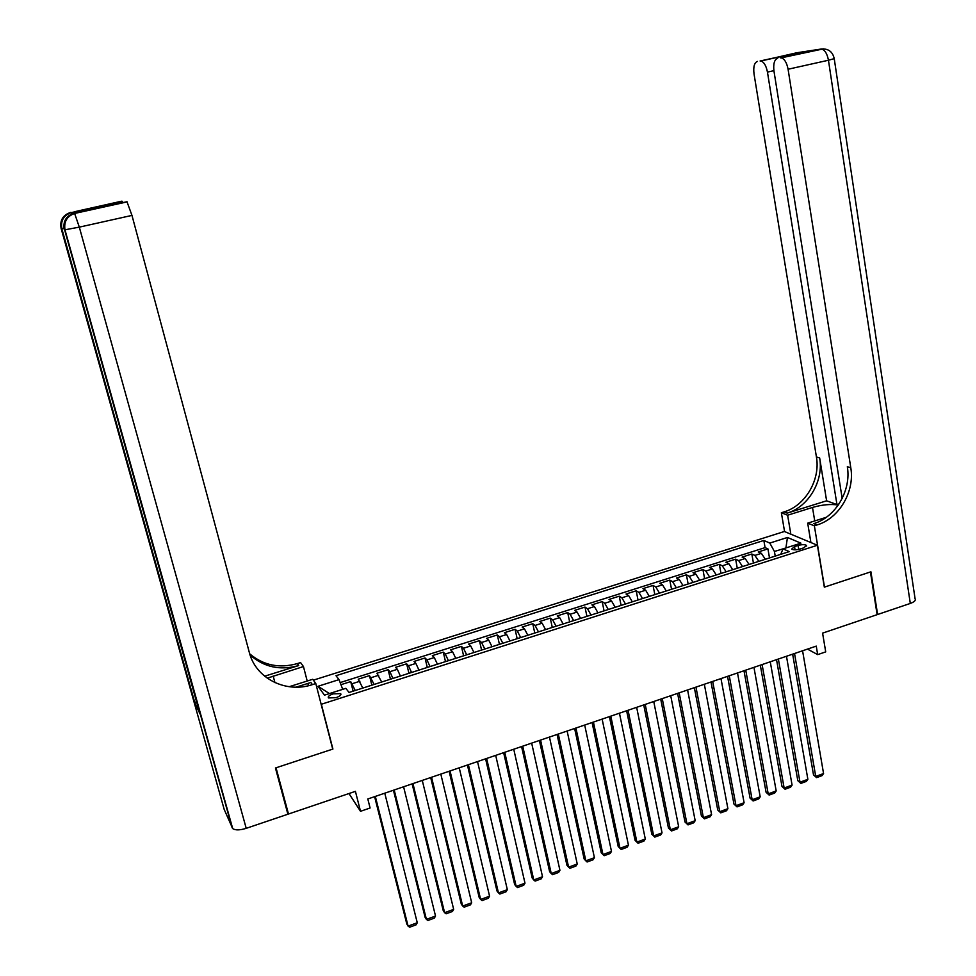 <?xml version="1.0" encoding="UTF-8"?>
<svg xmlns="http://www.w3.org/2000/svg" width="976" height="976" viewBox="0 0 976 976"><rect width="100%" height="100%" fill="white"/><g stroke="black" fill="none" stroke-linecap="round" stroke-linejoin="round"><path stroke-width="1.46" d="M336 697.681C339.941 696.254 341.502 694.888 340.673 693.619L333.145 693.863C329.205 695.29 327.643 696.644 328.461 697.938L336 697.681M348.969 793.537L360.51 811.3L355.41 791.353L288.481 814.021L276.037 767.795L332.914 749.056L321.348 704.257L817.4 545.255L784.387 531.493L313.345 680.162M288.481 814.021L287.176 811.556M817.4 545.255L824.33 587.149L870.433 571.96L877.131 614.66L822.585 633.131L825.708 651.87L817.681 654.628L816.253 646.112L367.806 798.978L370.099 808.006L360.51 811.3M765.33 559.26L761.365 553.355L758.279 551.952L767.929 548.89L769.503 557.93M758.84 561.346L754.899 555.417L751.825 554.002L753.435 563.079M751.825 554.002L742.126 557.089L745.164 558.528L749.08 564.47M732.732 569.703L728.84 563.713L725.863 562.261L735.636 559.15L737.27 568.252M716.274 574.962L712.419 568.947L709.491 567.471L719.324 564.348L720.996 573.449M699.707 580.269L695.9 574.217L693.021 572.705L702.915 569.557L704.611 578.695M683.029 585.6L679.259 579.512L676.441 577.987L686.409 574.815L688.129 583.965M666.23 590.98L662.509 584.844L659.752 583.294L669.78 580.098L671.537 589.272M649.333 596.385L645.648 590.224L642.952 588.638L653.042 585.429L654.835 594.628M632.326 601.826L628.678 595.628L626.043 594.018L636.193 590.785L638.023 599.996M615.197 607.304L611.598 601.07L609.012 599.435L619.235 596.177L621.102 605.413M597.959 612.818L594.408 606.547L591.871 604.876L602.168 601.606L604.071 610.866M580.598 618.381L577.097 612.062L574.62 610.366L584.99 607.072L586.918 616.356M563.128 623.969L559.663 617.613L557.259 615.893L567.69 612.574L569.655 621.883M545.535 629.593L542.119 623.2L539.765 621.456L550.281 618.113L552.27 627.446M527.821 635.266L524.454 628.825L522.172 627.056L532.75 623.688L534.775 633.034M509.984 640.976L506.666 634.498L504.446 632.692L515.096 629.3L517.158 638.67M492.026 646.722L488.756 640.195L486.609 638.365L497.321 634.949L499.431 644.355M473.946 652.505L470.725 645.941L468.639 644.075L479.436 640.646L481.571 650.065M455.743 658.324L452.571 651.724L450.558 649.833L461.416 646.38L463.6 655.811M437.419 664.192L434.296 657.543L432.344 655.628L443.287 652.139L445.495 661.606M418.96 670.097L415.886 663.412L414.007 661.46L425.024 657.946L427.281 667.438M400.38 676.051L397.354 669.316L395.536 667.328L406.638 663.802L408.932 673.306M381.665 682.029L376.943 673.245L388.119 669.682L390.449 679.223M362.816 688.068L358.229 679.198L369.477 675.624L371.844 685.176M798.112 545.462L794.525 546.609L791.695 549.073C793.317 550.086 796.123 550.074 800.125 549.012L803.724 547.865L806.53 545.425C804.919 544.401 802.113 544.413 798.112 545.462L798.771 549.39M785.729 548.012L774.419 551.477L769.796 543.071L763.842 540.46L335.988 675.709L339.038 679.625L318.03 686.287L324.483 695.156L345.833 688.348L349.042 692.472L789.267 551.611L783.02 548.866L780.702 554.344M769.796 543.071L787.461 537.471L800.93 543.156L783.02 548.866M767.929 548.89L765.086 547.621L340.16 682.59M355.24 690.483L350.701 681.59L340.953 684.688M369.477 675.624L374.137 684.444M388.119 669.682L389.912 671.683L392.901 678.43M406.638 663.802L408.493 665.766L411.543 672.476M425.024 657.946L426.951 659.886L430.05 666.547M443.287 652.139L445.276 654.042L448.435 660.667M461.416 646.38L463.478 648.247L466.687 654.823M479.436 640.646L481.558 642.489L484.816 649.028M497.321 634.949L499.517 636.767L502.823 643.269M515.096 629.3L517.353 631.094L520.696 637.548M532.75 623.688L535.068 625.445L538.459 631.862M550.281 618.113L552.66 619.845L556.1 626.214M567.69 612.574L570.13 614.27L573.62 620.614M584.99 607.072L587.491 608.743L591.029 615.039M602.168 601.606L604.742 603.253L608.316 609.512M619.235 596.177L621.871 597.8L625.482 604.01M636.193 590.785L638.877 592.371L642.55 598.556M653.042 585.429L655.787 586.991L659.483 593.14M669.78 580.098L672.574 581.647L676.319 587.747M686.409 574.815L689.251 576.328L693.045 582.391M702.915 569.557L705.831 571.058L709.662 577.084M719.324 564.348L722.289 565.812L726.156 571.802M735.636 559.15L738.649 560.602L742.553 566.556M775.225 556.1L774.419 551.477M807.506 649.101L817.681 654.628M785.9 547.951L787.461 537.471M342.698 689.349L329.363 693.594M765.086 547.621L763.842 540.46M350.701 681.59L353.117 691.167M339.038 679.625L342.661 689.202M318.03 686.287L329.278 693.472M802.577 650.772L823.561 773.541L815.729 776.42L813.508 774.895L816.595 777.64L815.729 776.42L794.537 653.517M792.646 654.164L813.508 774.895M823.561 773.541L822.073 775.627L816.595 777.64M839.055 503.884L836.957 504.555L767.453 72.102C766.16 65.599 763.94 61.903 760.804 61L796.758 52.765L821.475 48.995C824.854 49.898 827.184 53.643 828.453 60.244L788.083 69.235C786.766 62.586 784.472 58.804 781.203 57.865L823.512 48.849M834.248 58.78L915.085 598.764C915.964 600.386 914.366 601.936 910.303 603.436L877.607 614.502L870.921 571.802L824.488 587.101L814.362 525.808L817.144 524.917C839.079 518.463 854.952 491.477 850.791 467.772L788.083 69.235M838.286 505.031C830.686 503.897 822.097 504.69 812.496 507.447L787.62 515.218L781.361 512.742L784.057 511.9C805.298 505.739 820.572 479.789 816.424 456.951L754.033 73.969C753.191 66.819 754.326 62.635 757.449 61.415M810.91 542.558L807.689 523.16L826.318 517.292M807.689 523.16L814.362 525.808M826.611 500.81L787.168 513.12C808.47 506.934 823.805 480.887 819.657 457.964L826.611 500.81L836.957 504.555M785.265 56.62L785.704 55.376L803.736 52.558L780.434 57.877M777.652 58.304C774.371 59.56 773.151 63.867 773.98 71.199L842.19 498.455M790.841 534.189L787.62 515.218M784.57 531.566L781.361 512.742M817.144 524.917L813.813 523.612C835.676 517.182 851.487 490.294 847.327 466.687L850.791 467.772M77.543 212.439L74.457 211.743L75.14 212.975M275.439 767.99L332.718 749.117L315.797 683.542L312.418 684.615C286.029 693.582 255.749 678.54 249.295 652.371L131.967 215.403L79.312 227.14L246.22 828.331L287.896 814.228L275.439 767.99M307.208 681.028L303.451 666.547L267.229 678.174M303.451 666.547L300.571 662.582L297.326 663.595C279.282 668.633 263.41 665.376 249.697 653.822M264.642 676.197L298.729 665.559C280.112 670.732 263.898 667.194 250.063 654.957M296.082 687.165L310.88 682.48L312.418 684.615M315.797 683.542L312.71 679.296L289.177 686.714M77.592 212.439L126.978 201.739L92.598 209.096L89.243 208.522L121.549 201.215L74.457 211.743M122.171 201.276L122.976 202.41M246.22 828.331C239.779 830.308 235.265 830.381 232.691 828.575L224.199 809.458L61.122 228.445L63.952 228.311M196.871 702.903L194.187 701.561L199.836 713.529M308.428 685.713L307.83 683.444M126.978 201.739L131.967 215.403M89.243 208.522L93.464 208.827M786.473 656.262L807.872 779.312L799.991 782.203L797.807 780.666L800.881 783.411L799.991 782.203L778.372 659.02M776.53 659.654L797.807 780.666M807.872 779.312L806.396 781.386L800.881 783.411M770.259 661.789L792.085 785.107L784.143 788.022L781.996 786.461L785.07 789.23L784.143 788.022L762.11 664.571M760.316 665.181L781.996 786.461M792.085 785.107L790.621 787.181L785.07 789.23M753.948 667.352L776.188 790.938L768.21 793.866L766.087 792.292L769.149 795.074L768.21 793.866L745.737 670.146M743.98 670.744L766.087 792.292M776.188 790.938L774.737 793.024L769.149 795.074M737.514 672.952L760.194 796.819L752.154 799.759L750.08 798.161L753.13 800.967L752.154 799.759L729.267 675.77M727.547 676.356L750.08 798.161M760.194 796.819L758.755 798.893L753.13 800.967M720.983 678.588L744.102 802.723L736.014 805.688L733.964 804.065L737.014 806.884L736.014 805.688L712.675 681.419M711.004 681.992L733.964 804.065M744.102 802.723L742.663 804.81L737.014 806.884M704.343 684.261L727.901 808.677L719.763 811.666L717.75 810.019L720.788 812.849L719.763 811.666L695.973 687.116M694.351 687.665L717.75 810.019M727.901 808.677L726.473 810.763L720.788 812.849M687.592 689.971L711.589 814.655L703.403 817.668L701.427 816.009L704.452 818.852L703.403 817.668L679.174 692.838M677.588 693.375L701.427 816.009M711.589 814.655L710.174 816.753L704.452 818.852M670.719 695.717L695.18 820.682L686.933 823.72L685.006 822.024L688.019 824.891L686.933 823.72L662.253 698.609M660.715 699.133L685.006 822.024M695.18 820.682L693.777 822.78L688.019 824.891M653.749 701.512L678.662 826.757L670.366 829.795L668.462 828.099L671.464 830.979L670.366 829.795L645.221 704.416M643.733 704.916L668.462 828.099M678.662 826.757L677.271 828.844L671.464 830.979M636.657 707.332L662.033 832.857L653.676 835.932L651.822 834.199L654.811 837.091L653.676 835.932L628.068 710.26M626.629 710.748L651.822 834.199M662.033 832.857L660.654 834.956L654.811 837.091M619.455 713.2L645.295 839.006L636.889 842.093L635.071 840.336L638.048 843.252L636.889 842.093L610.805 716.14M609.414 716.616L635.071 840.336M645.295 839.006L643.928 841.092L638.048 843.252M602.131 719.105L628.446 845.192L619.992 848.303L618.211 846.521L592.078 722.521M593.42 722.069L619.992 848.303L621.175 849.462L627.092 847.29L628.446 845.192M584.697 725.046L611.488 851.414L602.973 854.549L601.228 852.756L574.632 728.474M575.925 728.035L602.973 854.549L604.193 855.696L610.146 853.512L611.488 851.414M567.129 731.024L594.421 857.684L585.844 860.832L584.148 859.014L557.064 734.464M558.309 734.037L585.844 860.832L587.088 861.991L593.091 859.783L594.421 857.684M549.464 737.051L577.243 863.992L568.605 867.164L566.946 865.322L539.386 740.491M540.57 740.089L568.605 867.164L569.874 868.311L575.913 866.09L577.243 863.992M531.664 743.126L559.943 870.348L551.245 873.544L549.622 871.678L521.574 746.555M522.721 746.176L551.245 873.544L552.55 874.679L558.626 872.446L559.943 870.348M513.742 749.226L542.522 876.741L533.774 879.962L532.201 878.071L503.64 752.667M504.738 752.301L533.774 879.962L535.104 881.096L541.229 878.839L542.522 876.741M495.698 755.375L524.99 883.182L516.182 886.415L514.645 884.5L485.597 758.828M486.634 758.474L516.182 886.415L517.548 887.55L523.709 885.281L524.99 883.182M477.532 761.573L507.337 889.661L498.468 892.918L496.979 890.978L467.419 765.025M468.395 764.684L498.468 892.918L499.871 894.04L506.068 891.759L507.337 889.661M459.232 767.807L489.574 896.188L480.643 899.469L479.192 897.505L449.119 771.26M450.046 770.942L480.643 899.469L482.071 900.58L488.317 898.286L489.574 896.188M440.81 774.09L471.676 902.763L462.685 906.057L461.282 904.069L430.684 777.543M431.551 777.25L462.685 906.057L464.149 907.168L470.432 904.862L471.676 902.763M422.266 780.41L453.669 909.376L444.617 912.694L443.25 910.681L412.128 783.862M412.946 783.594L444.617 912.694L446.105 913.804L452.437 911.474L453.669 909.376M403.588 786.778L435.528 916.037L426.414 919.38L425.109 917.342L393.438 790.243M394.194 789.974L426.414 919.38L427.939 920.478L434.308 918.135L435.528 916.037M384.776 793.195L417.264 922.735L408.09 926.114L406.821 924.04L374.613 796.648M375.321 796.416L408.09 926.114L409.652 927.2L416.069 924.845L417.264 922.735M754.899 555.417L761.365 553.355M352.348 683.651L359.9 681.248M371.197 677.649L378.7 675.258M389.912 671.683L397.354 669.316M408.493 665.766L415.886 663.412M426.951 659.886L434.296 657.543M445.276 654.042L452.571 651.724M463.478 648.247L470.725 645.941M481.558 642.489L488.756 640.195M499.517 636.767L506.666 634.498M517.353 631.094L524.454 628.825M535.068 625.445L542.119 623.2M552.66 619.845L559.663 617.613M570.13 614.27L577.097 612.062M587.491 608.743L594.408 606.547M604.742 603.253L611.598 601.07M621.871 597.8L628.678 595.628M638.877 592.371L645.648 590.224M655.787 586.991L662.509 584.844M672.574 581.647L679.259 579.512M689.251 576.328L695.9 574.217M705.831 571.058L712.419 568.947M722.289 565.812L728.84 563.713M738.649 560.602L745.164 558.528M795.074 549.83L794.525 546.609M787.168 513.12L784.057 511.9M819.657 457.964L816.424 456.951M760.097 61L785.704 55.376M910.303 603.436L828.453 60.244L834.224 58.645C832.687 51.74 828.429 48.532 821.475 48.995L781.203 57.865M773.907 70.662L767.453 72.102M801.394 52.204L800.027 52.411M814.728 520.94L812.496 507.447M298.729 665.559L297.326 663.595M232.166 827.843L64.623 229.86L199.958 713.944M194.187 701.561L61.464 228.591C60.036 220.43 63.257 215.049 71.126 212.475L71.26 212.609C63.733 215.281 60.573 220.6 61.793 228.604L194.651 702.122M71.882 213.903L71.26 212.609L74.603 211.877M70.748 212.39C62.903 214.964 59.695 220.32 61.122 228.445M79.312 227.14L74.566 213.28C66.478 215.94 63.159 221.467 64.623 229.86L79.312 227.14M74.176 213.183C66.112 215.83 62.806 221.345 64.27 229.714M274.927 682.614L273.17 676.014M340.929 694.583L340.673 693.619M806.652 546.096L806.53 545.425M785.509 55.559L760.804 61M801.101 52.253L798.868 52.594M795.233 54.436L785.351 55.961M122.366 201.398L90.597 208.388M127.185 201.873L74.725 213.427C67.002 216.172 63.745 221.662 64.989 229.872L232.691 828.575"/></g></svg>
